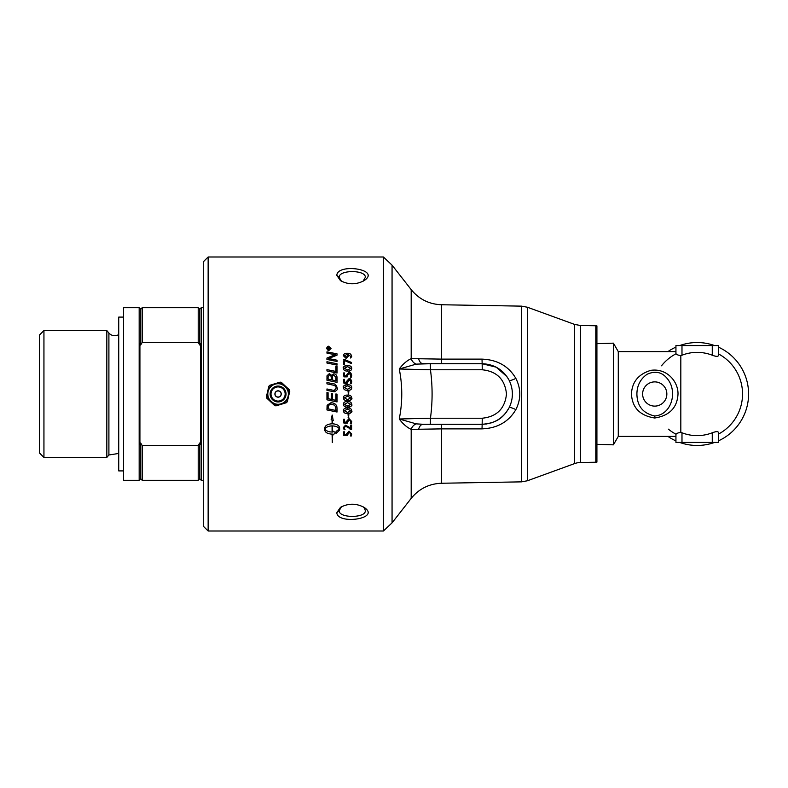 <?xml version="1.0" encoding="UTF-8"?>
<svg xmlns="http://www.w3.org/2000/svg" width="788" height="788" viewBox="0 0 788 788"><rect width="100%" height="100%" fill="white"/><g stroke="black" fill="none" stroke-linecap="round" stroke-linejoin="round"><path stroke-width="1.18" d="M332.378 394L332.378 399.605A3293.663 140.382 11.8 0 0 335.885 400.334L335.885 393.951L337.037 394.187L337.037 401.91A3278.356 160.683 -168.2 0 1 326.951 399.811L326.951 392.483L328.094 392.719L328.094 398.698A3235.814 116.289 11.9 0 0 331.236 399.358L331.236 393.498L332.378 394M208.14 256.996L203.294 261.833L203.294 526.167L208.14 531.004L208.14 256.996L383.421 256.996L383.421 531.004L392.06 522.858L392.06 265.142L383.421 256.996M348.03 391.419L348.877 391.409L348.454 394.236L348.03 391.409L348.877 391.419M336.821 512.653C337.185 525.035 381.835 518.75 364.007 507.324C356.146 503.187 348.306 503.197 340.465 507.354L336.821 512.653L339.244 510.555L341.46 506.743M348.03 414.616L348.877 414.616L348.454 417.404L348.03 414.616M350.68 425.087L351.596 425.077L351.596 429.401L350.443 429.49A281.877 51.2 -134.8 0 1 348.788 427.933L345.686 426.269L344.366 427.598L344.563 429.598C344.218 430.031 343.844 429.332 343.42 427.47L345.508 425.205L349.35 427.263A285.67 50.954 44.7 0 0 350.68 428.495L350.68 425.087M332.309 442.6L332.083 434.129C327.631 433.863 325.188 432.494 324.764 430.031L324.764 427.933C325.188 425.451 327.631 424.072 332.083 423.786L332.083 420.112L331.137 419.689L332.191 415.04L333.245 420.625L332.309 420.211L332.309 423.786C336.762 424.072 339.204 425.451 339.628 427.933L339.628 430.031L336.072 433.528L336.072 431.45L339.382 428.987C338.259 427.086 335.905 426.062 332.309 425.904L332.309 432.051A12.913 12.411 180 0 0 332.93 432.031L332.93 431.046L335.589 432.642L332.93 435.094L332.93 434.109A12.913 12.352 0 0 1 332.309 434.129L332.309 442.6M346.69 433.705L349.015 431.144L351.714 434.021C351.478 435.803 351.162 436.463 350.768 436.01L350.837 434.06L349.114 432.228L347.222 435.616L343.942 435.616L343.538 431.854L344.474 431.844L344.474 434.592L346.74 434.592L346.69 433.705L346.74 434.592M346.69 421.186L349.015 418.566L351.714 421.511C351.478 423.333 351.162 424.013 350.768 423.55L350.837 421.55L349.114 419.679L347.222 423.146L343.942 423.146L343.538 419.285L344.474 419.285L344.474 422.102L346.74 422.102L346.69 421.186L346.74 422.102M343.42 410.696C343.46 408.785 344.839 407.889 347.557 408.007C350.168 407.889 351.556 408.844 351.714 410.863C351.675 412.754 350.296 413.651 347.587 413.533C344.967 413.641 343.578 412.695 343.42 410.696C343.469 412.587 344.858 413.533 347.587 413.523L347.587 413.533M343.42 404.264C343.46 402.353 344.839 401.447 347.557 401.565C350.168 401.456 351.556 402.412 351.714 404.431C351.675 406.342 350.296 407.238 347.587 407.12C344.967 407.229 343.578 406.283 343.42 404.264C343.469 406.175 344.858 407.13 347.587 407.11L347.587 407.12C351.162 406.519 352.541 405.623 351.714 404.431M343.42 397.822C343.46 395.891 344.839 394.995 347.557 395.113C350.168 394.995 351.556 395.95 351.714 397.989C351.675 399.9 350.296 400.796 347.587 400.678C344.967 400.787 343.578 399.831 343.42 397.822L343.42 397.822M337.037 408.42L337.037 412.026A3278.356 397.812 -168.1 0 1 326.951 409.937L327.109 405.249L331.068 402.668C334.427 403.032 336.358 404.402 336.87 406.766L337.037 408.42M667.928 351.615A51.476 51.476 0 0 1 675.937 347.094M679.739 345.558A51.476 51.476 0 0 1 714.519 345.558M718.321 347.094A51.476 51.476 0 0 1 718.321 440.906M661.526 365.799A45.418 45.418 0 0 1 676.065 353.763M596.91 343.676L613.409 343.154L613.409 444.846L596.91 444.324M676.065 434.237A45.418 45.418 0 0 1 668.382 429.164M714.519 442.442A51.476 51.476 0 0 1 679.739 442.442M675.937 440.906A51.476 51.476 0 0 1 667.928 436.385M654.739 415.985C643.067 413.434 637.118 406.106 636.901 394C636.99 385.608 640.378 379.038 647.066 374.27C655.862 370.34 662.964 372.281 668.382 380.082C677.207 392.207 671.77 414.655 654.739 415.985L654.739 418.004C669.505 415.68 677.266 407.682 678.015 394C678.182 381.175 666.559 367.996 650.888 370.34C638.477 374.083 632.006 381.963 631.464 394C632.212 407.682 639.974 415.69 654.739 418.004M666.845 394A12.116 12.116 0 0 0 654.739 381.885A12.116 12.116 0 0 0 642.624 394A12.116 12.116 0 0 0 654.739 406.115A12.116 12.116 0 0 0 666.845 394M675.937 434.621L675.937 442.442L675.937 434.621C676.104 433.597 677.729 432.839 680.822 432.356L680.822 355.644C677.729 355.161 676.104 354.403 675.937 353.379L675.937 345.558L675.937 353.379M675.937 351.615L618.284 351.615L618.284 436.385L675.937 436.385M718.321 345.558L718.321 355.703L718.321 345.558L712.263 345.558L712.263 355.221A41.626 41.626 0 0 0 681.984 355.221L680.822 355.644M681.984 355.221L681.984 345.558L675.937 345.558M681.984 345.558L712.263 345.558M718.321 355.703C717.917 356.718 715.898 356.56 712.263 355.221M680.822 432.356L681.984 432.779A41.626 41.626 0 0 0 712.263 432.779L712.263 442.442L718.321 442.442L718.321 432.297L718.321 442.442M712.263 432.779C715.898 431.44 717.917 431.282 718.321 432.297M712.263 442.442L681.984 442.442L681.984 432.779M675.937 442.442L681.984 442.442M718.321 353.832A45.418 45.418 0 0 1 718.321 434.168M123.568 317.091L118.732 317.091L118.732 470.909L123.568 470.909M200.477 343.706L200.477 444.294A200.083 200.083 -120.2 0 1 199.719 442.994L198.212 445.575L142.195 445.575L140.678 442.994A200.083 200.083 -59.8 0 1 139.919 444.294L139.919 343.706A200.083 200.083 -120.2 0 1 140.678 345.006L142.195 342.425L198.212 342.425L199.719 345.006A200.083 200.083 -59.8 0 1 200.477 343.706M199.719 345.006L199.719 309.221L201.236 307.704L201.236 480.296L203.294 480.296M199.719 442.994L199.719 478.779L201.236 480.296M198.212 445.575L198.212 480.296L199.719 478.779M142.195 445.575L142.195 480.296L198.212 480.296M140.678 442.994L140.678 478.779L142.195 480.296M43.941 330.556L39.4 335.097L39.4 452.903L43.941 457.444L106.833 457.444L106.833 330.556L43.941 330.556L43.941 457.444M118.732 334.555A7.565 7.565 0 0 1 108.902 333.009L108.902 454.991L106.833 457.444M123.568 307.704L123.568 480.296L139.171 480.296L139.171 307.704L123.568 307.704M139.171 307.704L140.678 309.221L140.678 345.006M140.678 309.221L142.195 307.704L142.195 342.425M142.195 307.704L198.212 307.704L198.212 342.425M275.859 391.922A3.034 3.034 0 0 1 280.154 391.784A3.034 3.034 0 0 1 280.301 396.078A3.034 3.034 0 0 1 276.007 396.216A3.034 3.034 0 0 1 275.859 391.922M276.007 396.216A3.034 3.034 0 0 1 275.859 391.922A3.034 3.034 0 0 1 280.902 395.113A3.034 3.034 0 0 1 278.085 397.034M280.164 382.131L281.444 382.426L285.089 385.844A10.756 10.756 0 0 0 275.386 383.589L280.164 382.131M275.367 383.589L275.918 383.421M273.988 384.012L274.539 383.845A10.756 10.756 0 0 0 267.713 391.124L268.846 386.258L269.742 385.302L275.386 383.589M266.758 398.127L266.374 396.876L267.506 392.01A10.756 10.756 0 0 0 270.412 401.545L266.758 398.127M271.072 402.156A10.756 10.756 0 0 0 280.774 404.411L275.997 405.869L274.716 405.574L269.998 401.161M287.315 401.742L286.418 402.698L281.641 404.155A10.756 10.756 0 0 0 288.447 396.876L287.315 401.742M288.654 395.99A10.756 10.756 0 0 0 285.758 386.455L289.403 389.873L289.787 391.124L288.319 397.418M288.782 395.448L288.644 396.009M285.089 385.844L286.162 386.839M282.173 403.988L281.621 404.155M281.641 404.155L280.242 404.579M267.378 392.552L267.516 391.991M267.506 392.01L267.841 390.582M327.906 349.035L328.645 349.064L328.271 348.02L327.906 349.035L328.645 349.035M328.98 349.035L330.024 349.409L327.581 349.409L328.241 347.646L328.931 348.316L330.024 347.498L328.98 348.818L330.024 349.409M327.581 349.409L328.241 347.626L328.931 348.286L330.024 347.922M330.664 348.463L328.763 350.256C328.232 350.709 327.601 350.108 326.872 348.493L328.763 350.256L330.664 348.493L328.763 346.681L326.872 348.463M326.498 348.493C327.335 346.582 328.094 345.873 328.763 346.356L331.039 348.493M328.763 350.621L326.498 348.463L328.763 346.326L331.039 348.463L328.763 350.621M326.951 361.731A3278.356 731.825 12.1 0 1 337.037 363.78L337.037 365.1A3278.356 701.103 -167.9 0 0 326.951 363.041L326.951 361.731A3280.011 732.21 12.1 0 1 337.037 363.8M328.094 379.146L328.094 379.156A3211.198 332.989 12 0 1 331.255 379.816L331.255 377.669C330.911 375.255 330.3 374.31 329.423 374.842L328.094 376.91L328.094 379.146A3209.573 332.812 12 0 1 331.255 379.816M332.408 380.052L332.408 380.052A3320.583 322.528 11.8 0 1 335.885 380.771L335.826 377.127L333.856 375.186C332.497 375.718 332.014 376.447 332.408 377.383L332.408 380.052A3318.908 322.361 11.8 0 1 335.885 380.771M326.951 377.048L327.02 375.748L329.345 373.601L331.778 375.443L333.846 373.827C335.629 373.955 336.693 375.137 337.037 377.373L337.037 382.347A3278.356 297.539 -168.2 0 0 326.951 380.249L327.02 375.758L329.345 373.611L331.778 375.452L333.846 373.837C335.796 374.044 336.85 375.226 337.037 377.383M337.037 401.91A3280.011 160.762 -168.2 0 1 326.951 399.802M331.236 393.498L332.378 393.734M326.951 392.483L328.094 392.719M328.094 408.834A3271.392 365.721 11.9 0 0 335.885 410.459L335.688 406.953L334.506 405.17L331.009 404.027L328.251 405.544L328.094 407.051L328.094 408.834L328.251 405.544L331.009 404.027L334.506 405.18L335.688 406.953L335.885 410.459M337.037 412.016A3280.011 398.029 -168.1 0 1 326.951 409.927M347.646 355.92L347.134 354.324L344.267 355.871L346.011 357.358L347.646 355.92L346.011 357.338L344.267 355.871M348.483 356.107L347.991 354.314L348.483 356.087L346.09 358.382L343.42 355.782C343.578 354.009 344.858 353.182 347.252 353.31C349.783 353.073 351.271 354.176 351.714 356.609M343.42 355.782C343.578 353.989 344.858 353.162 347.252 353.29C349.783 353.054 351.271 354.147 351.714 356.59L350.552 357.998L350.847 356.54L347.991 354.314M350.847 356.54L350.552 357.998M347.547 375.393L347.222 376.861L343.942 376.861L343.538 372.96L344.474 372.96L344.474 375.807L346.74 375.807L346.69 374.871L349.015 372.241C350.02 371.69 350.916 372.675 351.714 375.206C351.478 377.048 351.162 377.738 350.768 377.265L350.837 375.236L349.114 373.354L347.547 375.384L347.616 376.546M350.335 377.088L350.837 375.236M346.69 374.871L349.015 372.231L351.714 375.196M344.474 375.797L346.74 375.797M343.538 372.96L344.474 372.951M348.877 394.01L348.03 394.01M350.837 397.91L347.616 396.206L344.297 397.881L347.518 399.585L350.837 397.92L347.616 396.206L344.297 397.881M351.714 397.989L351.714 397.989C352.541 399.181 351.162 400.077 347.587 400.678C344.858 400.688 343.469 399.733 343.42 397.812M350.837 404.362L347.616 402.658L344.297 404.333L347.518 406.027L350.837 404.362L347.616 402.658L344.297 404.333M350.837 410.784L347.616 409.08L344.297 410.755L347.518 412.449L350.837 410.794L347.616 409.09L344.297 410.755M351.714 410.853C352.541 412.035 351.162 412.932 347.587 413.523M347.616 422.811L343.538 422.762M350.837 421.531L349.114 419.659L347.547 421.688M351.714 421.491C351.478 423.323 351.162 424.003 350.768 423.53L350.335 423.353M347.616 435.281L343.538 435.242M350.837 434.04L349.114 432.208L347.547 434.198M351.714 434.001C351.478 435.784 351.162 436.444 350.768 435.981L350.335 435.813M325.011 428.987C326.134 430.878 328.488 431.903 332.083 432.051L332.083 425.904C328.488 426.062 326.134 427.086 325.011 428.987L325.011 428.987C326.134 427.066 328.488 426.042 332.083 425.884L332.083 425.904M332.93 434.089L332.93 434.109A12.923 12.362 0 0 1 332.309 434.109L332.309 434.129M335.589 432.612L332.93 435.065M339.382 428.967L339.382 428.987C338.259 427.066 335.905 426.042 332.309 425.884L332.309 425.904M339.628 430.012L336.072 433.508M333.245 420.615L332.309 420.211M332.083 420.093L331.147 419.679M332.083 434.129L332.083 434.109C327.631 433.843 325.188 432.474 324.764 430.012M345.036 429.391L344.563 429.578C344.218 430.012 343.844 429.312 343.42 427.451M351.596 429.381L350.443 429.47A281.887 51.22 -134.9 0 1 348.788 427.914L345.686 426.249L344.366 427.598M348.877 417.167L348.03 417.167M350.837 387.558L347.616 385.854L344.297 387.519L347.518 389.233L350.837 387.558L347.518 389.223L344.297 387.519M343.42 387.46C342.583 386.268 343.962 385.362 347.557 384.761C350.325 384.761 351.714 385.716 351.714 387.627C351.675 389.538 350.296 390.434 347.587 390.316C344.967 390.424 343.578 389.479 343.42 387.46C343.46 385.539 344.839 384.642 347.557 384.761C350.168 384.642 351.556 385.598 351.714 387.627M346.69 381.293L349.015 378.634C350.02 378.073 350.916 379.067 351.714 381.619C351.478 383.47 351.162 384.17 350.768 383.687L350.837 381.658L349.114 379.757L347.222 383.283L343.942 383.283L343.538 379.363L344.474 379.363L344.474 382.21L346.74 382.219L346.69 381.284L349.015 378.634L351.714 381.619M346.74 382.219L344.474 382.21M343.538 379.363L344.474 379.353M347.547 381.806L347.616 382.958M350.837 381.658L350.335 383.51M350.837 368.331L347.616 366.656L344.297 368.291L347.518 369.986L350.837 368.331L347.518 369.976L344.297 368.291M343.42 368.252C342.583 367.07 343.962 366.193 347.557 365.602C350.325 365.602 351.714 366.538 351.714 368.41C351.675 370.281 350.296 371.168 347.587 371.059C344.967 371.158 343.578 370.222 343.42 368.232C343.46 366.351 344.839 365.465 347.557 365.583C350.168 365.465 351.556 366.41 351.714 368.4M351.389 362.411L351.31 363.524L344.484 360.559L344.484 364.322L343.538 364.322L344.001 359.456L351.635 363.051M343.538 359.761L344.701 359.584L351.389 362.401M326.951 382.505A3272.495 254.465 11.8 0 1 332.871 383.736C335.038 383.648 336.486 385.105 337.205 388.11C337.855 389.331 336.88 390.553 334.27 391.754L332.447 391.478A3300.735 73.077 -168.2 0 0 326.951 390.326L326.951 388.976A3292.215 102.992 11.8 0 1 333.147 390.267L334.289 390.424L336.092 388.179C336.279 386.563 335.077 385.509 332.497 385.007A3269.333 223.585 -168.2 0 0 326.951 383.845L326.951 382.495A3270.84 254.327 11.8 0 1 332.871 383.736C335.038 383.648 336.486 385.105 337.205 388.11M326.951 388.976A3290.54 102.933 11.8 0 1 333.147 390.267L334.289 390.424L336.092 388.179M335.885 366.351L337.037 366.587L337.037 373.01A3278.356 515.982 -168.1 0 0 326.951 370.931L326.951 369.611A3276.967 549.591 12 0 1 335.885 371.463L335.885 366.341L337.037 366.568M335.885 371.463L335.885 371.444A3275.312 549.295 12 0 0 326.951 369.611M328.3 358.56L330.881 359.003A3320.76 816.447 12.1 0 1 337.037 360.234L337.037 361.495A3278.356 785.37 -167.8 0 0 326.951 359.446L326.951 358.067A847.849 208.14 -24.5 0 1 330.733 356.471L335.501 354.758L332.871 354.295A3310.142 953.224 -167.7 0 0 326.951 353.113L326.951 351.862A3324.72 977.573 12.3 0 1 337.037 353.861L337.037 355.152A915.469 232.125 156.4 0 0 331.206 357.506L328.3 358.56L330.881 358.983A3319.086 816.013 12.1 0 1 337.037 360.214M326.951 351.881A3326.404 978.095 12.3 0 1 337.037 353.881M326.951 358.087A848.164 208.239 -24.5 0 1 330.733 356.491L335.501 354.738M336.821 275.347L340.475 280.646C348.335 284.803 356.186 284.813 364.036 280.656C381.776 269.23 337.175 262.975 336.821 275.347L339.244 277.445C338.18 269.663 366.351 269.673 365.277 277.445L363.071 281.247M363.041 506.733L364.726 508.634L365.277 510.555C366.351 518.337 338.18 518.327 339.244 510.555M341.45 281.247L339.244 277.445M595.807 462.231L595.807 325.769L596.91 325.897L596.91 462.103A6.058 6.058 0 0 1 595.807 462.231L580.49 462.497A18.163 18.163 0 0 0 574.59 463.59L527.399 480.769L527.399 307.231L574.59 324.41L574.59 463.59M418.586 429.627A7.565 4.748 -90 0 1 423.126 424.279L416.241 423.875A7.565 6.156 -67.5 0 0 411.188 429.371L441.516 428.889L441.654 424.279M416.241 423.875L399.25 418.999C402.835 423.855 406.815 427.313 411.188 429.371L411.188 498.38C419.019 488.777 429.135 483.733 441.516 483.251L441.516 428.889L482.02 428.869C497.366 428.258 508.644 421.836 515.864 409.602C521.095 399.211 521.095 388.819 515.864 378.398C508.634 366.154 497.346 359.732 482.02 359.131L482.157 363.721L496.223 367.188L506.97 376.654M483.448 424.249L482.157 424.279C494.322 423.786 503.345 418.211 509.225 407.554L509.225 407.554C513.441 398.531 513.441 389.499 509.225 380.446A7.565 1.143 153.4 0 0 515.864 378.398M505.975 412.685L509.225 407.554A7.565 1.143 -153.4 0 1 515.864 409.602M503.611 415.355L500.203 418.31M492.47 422.466L491.17 422.9M487.043 423.885L485.989 424.033M418.586 358.373A7.565 4.748 -90 0 0 423.126 363.721L441.654 363.721L441.516 359.111L411.188 358.629A7.565 6.156 -112.5 0 0 416.241 364.125L430.346 363.721L430.455 369.779L482.256 369.779C496.864 371.325 504.941 379.402 506.487 394C504.941 408.598 496.864 416.675 482.256 418.221L430.455 418.221L430.346 424.279L482.157 424.279L482.256 418.221M482.02 359.131L441.516 359.111L441.516 304.749C429.135 304.266 419.019 299.223 411.188 289.62L411.188 358.629C406.815 360.687 402.835 364.145 399.25 369.001L416.241 364.125M509.225 380.446C503.345 369.789 494.322 364.214 482.157 363.721L430.346 363.721M399.25 369.001L430.455 369.779C432.632 385.923 432.632 402.077 430.455 418.221L399.25 418.999C402.589 402.333 402.589 385.667 399.25 369.001M423.126 424.279L430.346 424.279M275.908 396.325A3.191 3.191 0 0 0 280.41 396.177A3.191 3.191 0 0 0 280.262 391.675A3.191 3.191 0 0 0 275.751 391.823A3.191 3.191 0 0 0 275.908 396.325M273.249 399.171A7.072 7.072 0 0 1 272.914 389.164A7.072 7.072 0 0 1 282.912 388.829A7.072 7.072 0 0 1 283.247 398.836A7.072 7.072 0 0 1 273.249 399.171M272.648 399.811A7.949 7.949 0 0 0 283.887 399.437A7.949 7.949 0 0 0 283.513 388.189A7.949 7.949 0 0 0 272.274 388.563A7.949 7.949 0 0 0 272.648 399.811M271.062 401.506A10.274 10.274 0 0 1 270.579 386.977A10.274 10.274 0 0 1 285.098 386.494A10.274 10.274 0 0 1 285.581 401.023A10.274 10.274 0 0 1 271.062 401.506M580.49 462.497L580.49 325.503L574.59 324.41M482.02 428.869L482.157 424.279C497.898 423.087 503.956 416.625 509.225 407.554M482.157 363.721L482.256 369.779M527.399 307.231L521.508 306.138L521.508 481.862L527.399 480.769M208.14 531.004L383.421 531.004M618.284 351.615L613.409 343.154M618.284 436.385L613.409 444.846M108.902 333.009L106.833 330.556M108.902 454.991L118.732 453.445M140.678 478.779L139.171 480.296M199.719 309.221L198.212 307.704M201.236 307.704L203.294 307.704M270.471 386.878C279.179 376.625 295.352 391.734 285.689 401.122C276.982 411.385 260.808 396.266 270.471 386.878M411.188 289.62L392.06 265.142M411.188 498.38L392.06 522.858M595.807 325.769L580.49 325.503M521.508 306.138L441.516 304.749M521.508 481.862L441.516 483.251"/></g></svg>

